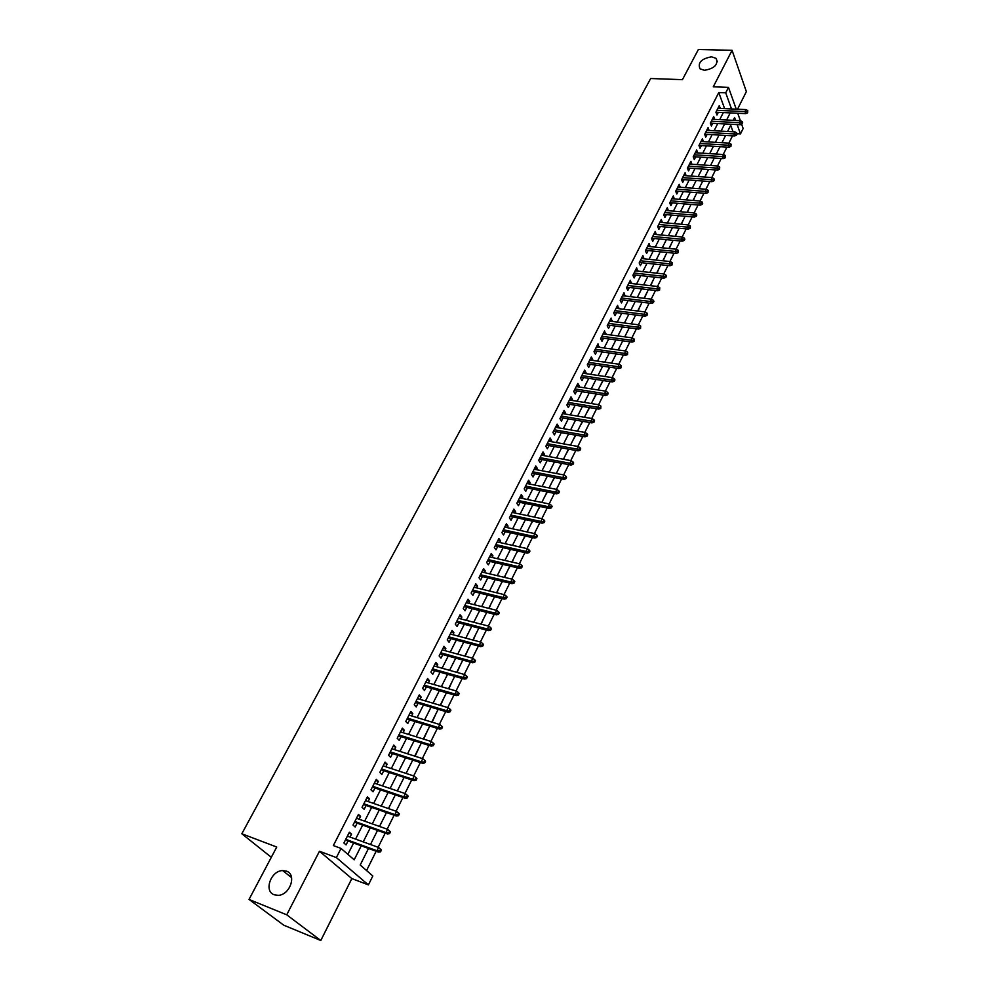 <?xml version="1.0" encoding="UTF-8"?>
<svg xmlns="http://www.w3.org/2000/svg" width="990" height="990" viewBox="0 0 990 990"><rect width="100%" height="100%" fill="white"/><g stroke="black" fill="none" stroke-linecap="round" stroke-linejoin="round"><path stroke-width="1.49" d="M286.469 871.151C297 874.455 290.082 895.047 278.202 895.344L274.143 894.762C263.538 891.173 270.938 870.594 282.695 870.581L286.469 871.151M711.513 56.814L716.104 58.385C718.431 64.498 714.557 68.483 704.472 70.315L699.992 68.793C697.554 62.679 701.403 58.695 711.513 56.814M368.49 848.467L360.199 865.025L372.822 875.977L368.404 884.899L336.365 857.587L341.03 848.43L354.185 859.815L361.239 845.819M351.834 878.588L319.461 851.252L286.729 914.81L249.035 899.44L283.821 925.229L320.797 940.5L351.834 878.588L368.404 884.899M737.525 109.209L746.361 91.6L732.068 50.317L713.283 86.798L728.491 87.38L736.251 109.16M741.597 124.146L743.144 128.502L740.483 133.898L737.129 124.567M736.993 133.7L740.483 133.898M366.56 870.544L376.15 851.276M378.131 847.291L385.184 833.147M387.164 829.162L394.119 815.216M396.099 811.218L402.955 797.47M404.947 793.485L411.692 779.922M413.684 775.925L420.342 762.56M422.334 758.563L428.905 745.383M430.897 741.386L437.37 728.38M439.362 724.383L445.748 711.562M447.74 707.565L454.039 694.93M456.031 690.909L462.243 678.459M464.236 674.438L470.361 662.149M472.354 658.14L478.393 646.024M480.397 642.003L486.35 630.061M488.342 626.039L494.22 614.245M496.225 610.236L502.017 598.604M504.009 594.582L509.726 583.122M511.731 579.101L517.362 567.79M519.366 563.768L524.923 552.606M526.928 548.584L532.41 537.582M534.414 533.561L539.822 522.695M541.827 518.673L547.161 507.969M549.165 503.947L554.425 493.379M556.429 489.357L561.627 478.925M563.632 474.903L568.755 464.619M570.76 460.598L575.809 450.45M577.814 446.428L582.801 436.417M584.805 432.395L589.731 422.52M591.723 418.498L596.586 408.746M598.579 404.737L603.38 395.109M605.373 391.1L610.112 381.596M612.105 377.586L616.77 368.218M618.775 364.209L623.378 354.964M625.371 350.955L629.925 341.822M631.917 337.813L636.409 328.804M638.402 324.807L642.832 315.909M644.824 311.912L649.192 303.138M651.185 299.141L655.491 290.478M657.484 286.481L661.741 277.93M663.733 273.945L667.941 265.506M669.921 261.509L674.079 253.18M676.059 249.195L680.155 240.966M682.147 236.981L686.181 228.863M688.174 224.891L692.159 216.872M694.139 212.899L698.086 204.992M700.066 201.007L703.952 193.199M705.932 189.226L709.768 181.517M711.748 177.556L715.535 169.946M717.515 165.974L721.252 158.462M723.232 154.502L726.92 147.089M728.888 143.129L732.538 135.803M286.729 914.81L320.797 940.5M249.035 899.44L276.742 847.032L241.832 833.766L650.665 78.519L682.432 79.658L698.371 49.5L732.068 50.317M350.052 837.082L351.549 834.137L349.383 832.219L343.901 842.997L346.079 844.903L348.059 840.993M359.135 819.213L360.583 816.366L358.454 814.411L353.022 825.066L355.175 827.009L357.143 823.135M368.119 801.541L369.518 798.782L367.414 796.789L362.043 807.333L364.171 809.313L366.114 805.464M376.992 784.055L378.353 781.382L376.287 779.365L370.978 789.797L373.069 791.79L375 787.99M385.791 766.755L387.102 764.156L385.073 762.114L379.814 772.435L381.868 774.465L383.786 770.69M394.49 749.64L395.765 747.128L393.76 745.049L388.55 755.271L390.58 757.325L392.486 753.576M403.091 732.699L404.328 730.261L402.348 728.17L397.2 738.28L399.205 740.359L401.086 736.647M411.605 715.943L412.805 713.58L410.862 711.463L405.764 721.462L407.732 723.579L409.6 719.891M420.032 699.348L421.196 697.071L419.277 694.93L414.228 704.83L416.171 706.959L418.028 703.308M428.373 682.939L429.499 680.736L427.606 678.558L422.619 688.359L424.524 690.525L426.368 686.887M436.627 666.691L437.716 664.562L435.848 662.36L430.91 672.062L432.791 674.252L434.622 670.651M444.807 650.616L445.846 648.561L444.015 646.334L439.127 655.937L440.983 658.14L442.79 654.576M452.888 634.689L453.903 632.709L452.084 630.469L447.257 639.973L449.076 642.201L450.883 638.661M460.894 618.936L461.872 617.03L460.09 614.765L455.301 624.17L457.095 626.423L458.877 622.908M468.827 603.343L469.755 601.499L467.998 599.21L463.258 608.516L465.04 610.793L466.81 607.303M476.673 587.899L477.576 586.13L475.831 583.815L471.141 593.035L472.898 595.337L474.656 591.871M484.432 572.616L485.298 570.908L483.59 568.569L478.95 577.702L480.67 580.016L482.415 576.588M492.129 557.481L492.958 555.836L491.275 553.484L486.672 562.518L488.379 564.857L490.112 561.454M499.74 542.495L500.544 540.911L498.886 538.548L494.332 547.495L496.002 549.846L497.723 546.468M507.276 527.658L508.056 526.136L506.41 523.747L501.905 532.608L503.551 534.984L505.259 531.63M514.738 512.968L515.481 511.508L513.872 509.108L509.404 517.869L511.038 520.27L512.721 516.941M522.138 498.416L522.844 497.017L521.26 494.592L516.83 503.279L518.438 505.692L520.121 502.388M529.452 484.011L530.133 482.675L528.573 480.224L524.193 488.837L525.777 491.263L527.435 487.983M536.704 469.743L537.36 468.456L535.813 466.005L531.482 474.519L533.041 476.97L534.687 473.715M543.894 455.61L544.512 454.385L542.99 451.91L538.696 460.35L540.231 462.813L541.876 459.583M550.997 441.614L551.591 440.439L550.093 437.951L545.837 446.304L547.359 448.792L548.98 445.587M558.051 427.742L558.607 426.628L557.135 424.128L552.915 432.407L554.412 434.907L556.034 431.714M565.03 414.018L565.562 412.954L564.102 410.429L559.932 418.634L561.404 421.146L563.013 417.978M571.935 400.406L572.455 399.403L571.007 396.866L566.874 404.984L568.322 407.521L569.918 404.378M578.791 386.929L579.274 385.976L577.851 383.427L573.755 391.471L575.19 394.02L576.774 390.901M585.573 373.577L586.031 372.673L584.632 370.111L580.573 378.081L581.984 380.643L583.556 377.549M592.292 360.348L592.725 359.506L591.352 356.92L587.33 364.815L588.716 367.389L590.275 364.32M598.95 347.243L597.997 343.852L594.012 351.673L595.386 354.259L596.933 351.215M605.546 334.261L604.593 330.895L600.645 338.654L601.994 341.253L603.541 338.221M612.08 321.404L611.127 318.075L607.216 325.747L608.541 328.371L610.075 325.351M618.564 308.645L617.599 305.353L613.713 312.964L615.038 315.6L616.547 312.605M624.987 296.022L624.009 292.755L620.173 300.304L621.46 302.94L622.97 299.97M631.348 283.499L630.37 280.269L626.559 287.744L627.833 290.404L629.331 287.447M637.647 271.087L636.669 267.894L632.895 275.307L634.157 277.967L635.642 275.047M643.896 258.798L642.906 255.63L639.169 262.981L640.406 265.654L641.891 262.746M650.084 246.609L649.093 243.478L645.393 250.755L646.619 253.452L648.079 250.557M656.221 234.531L655.232 231.437L651.556 238.652L652.757 241.35L654.217 238.479M662.31 222.564L661.308 219.495L657.669 226.648L658.857 229.358L660.305 226.5M668.337 210.697L667.334 207.665L663.721 214.743L664.896 217.466L666.332 214.632M674.314 198.94L673.299 195.933L669.723 202.95L670.886 205.685L672.309 202.876M680.241 187.283L679.227 184.301L675.675 191.268L676.813 194.003L678.237 191.206M686.107 175.725L685.092 172.767L681.578 179.673L682.704 182.42L684.115 179.648M691.936 164.266L690.909 161.345L687.419 168.189L688.533 170.948L689.943 168.189M697.702 152.906L696.675 150.01L693.223 156.804L694.312 159.563L695.71 156.816M703.432 141.644L702.393 138.773L698.965 145.505L700.054 148.277L701.44 145.555M709.1 130.47L708.06 127.636L704.67 134.306L705.734 137.09L707.107 134.38M710.337 123.193L740.211 124.728L739.481 122.698L740.483 120.693L712.317 119.283L714.731 119.394L713.691 116.597L710.325 123.206L711.377 126.002L712.738 123.317M728.071 130.507L727.898 131.497M724.989 136.682L725.93 135.432M722.626 141.384L722.267 142.746M719.507 147.621L720.287 146.681M717.131 152.361L716.587 154.081M713.988 158.647L714.607 158.041M711.587 163.424L710.857 165.528M706.006 174.574L705.078 177.074M700.363 185.823L699.249 188.719M694.683 197.171L693.359 200.475M688.953 208.618L687.431 212.33M683.174 220.164L681.442 224.285M677.346 231.796L675.39 236.35M671.468 243.54L669.302 248.515M665.527 255.383L663.152 260.803M659.55 267.337L656.939 273.203M653.511 279.39L650.678 285.702M647.423 291.543L644.366 298.324M641.273 303.819L637.981 311.058M635.073 316.194L631.484 323.371M628.823 328.68L625.197 335.932M622.512 341.278L618.849 348.591M616.139 353.987L612.439 361.387M605.979 374.282L609.877 367.203M599.457 387.3L603.195 380.544M592.886 400.443L596.45 394.008M586.241 413.709L589.644 407.608M579.534 427.086L582.764 421.332M572.777 440.587L575.833 435.192M565.946 454.224L568.829 449.188M559.053 467.985L561.751 463.308M552.098 481.882L554.61 477.576M545.069 495.903L547.396 491.968M542.112 501.806L542.124 502.512M537.978 510.06L540.119 506.509M534.996 516.013L534.773 517.188M530.826 524.354L532.769 521.198M527.818 530.355L527.348 532.026M523.599 538.783L525.343 536.036M520.567 544.834L519.849 547M516.297 553.348L517.844 551.009M513.241 559.449L512.275 562.134M508.934 568.062L510.258 566.132M505.853 574.212L504.615 577.405M501.485 582.912L502.611 581.415M498.378 589.124L496.893 592.849M493.973 597.911L494.889 596.846M490.842 604.172L489.085 608.442M486.387 613.07L487.08 612.439M483.231 619.381L481.202 624.195M475.534 634.726L473.232 640.097M467.775 650.232L465.176 656.184M459.929 665.899L457.046 672.42M452.009 681.714L448.829 688.842M444.003 697.69L440.525 705.424M435.922 713.84L432.135 722.18M427.754 730.137L423.646 739.122M419.5 746.621L415.082 756.236M411.159 763.265L406.197 773.178M402.744 780.083L397.72 790.107M394.23 797.074L389.157 807.209M385.63 814.238L380.494 824.497M376.943 831.588L371.745 841.97M733.046 131.769L730.682 125.297M368.218 848.999L362.909 859.617M724.618 108.628L718.777 92.553L333.333 845.571L341.03 848.43M347.861 854.345L353.603 843.022M355.583 839.087L362.662 825.103M364.654 821.168L371.634 807.382M373.626 803.447L380.507 789.859M382.499 785.912L389.293 772.509M391.285 768.562L397.98 755.345M399.972 751.398L406.568 738.367M408.573 734.407L415.07 721.562M417.075 717.601L423.497 704.929M425.502 700.97L431.826 688.471M433.83 684.511L440.067 672.185M442.072 668.213L448.223 656.061M450.24 652.101L456.303 640.109M458.308 636.137L464.298 624.319M466.315 620.334L472.205 608.677M474.222 604.704L480.051 593.196M482.056 589.223L487.798 577.875M489.815 573.891L495.483 562.704M497.5 558.719L503.081 547.68M505.098 543.696L510.617 532.806M512.634 528.821L518.067 518.079M520.084 514.095L525.455 503.489M527.472 499.505L532.769 489.048M534.773 485.063L540.008 474.742M542.013 470.757L547.173 460.573M549.19 456.588L554.276 446.539M556.293 442.567L561.305 432.642M563.322 428.67L568.285 418.881M570.289 414.897L575.178 405.244M577.195 401.259L582.021 391.731M584.026 387.758L588.79 378.341M590.807 374.368L595.51 365.087M597.514 361.115L602.155 351.945M604.16 347.985L608.739 338.939M610.756 334.966L615.273 326.044M617.277 322.072L621.732 313.261M623.75 309.288L628.143 300.601M630.147 296.629L634.503 288.053M636.508 284.093L640.79 275.616M642.795 271.656L647.027 263.291M649.032 259.331L653.214 251.076M655.207 247.116L659.34 238.974M661.345 235.014L665.416 226.97M667.409 223.022L671.43 215.078M673.423 211.13L677.395 203.284M679.4 199.349L683.31 191.602M685.303 187.667L689.176 180.019M691.168 176.084L694.992 168.535M696.985 164.6L700.759 157.15M702.739 153.215L706.464 145.852M708.456 141.929L712.132 134.665M714.112 130.742L717.75 123.564M719.73 119.654L723.319 112.563M720.287 108.417L719.26 105.645L715.918 112.204L716.958 115.001L718.319 112.328M241.832 833.766L271.31 857.315M319.461 851.252L336.365 857.587M718.777 92.553L725.72 92.825L728.491 87.38M735.644 120.446L734.592 117.501L733.169 120.322M731.202 124.257L727.588 131.472M725.62 135.42L721.957 142.721M719.977 146.668L716.277 154.069M714.297 158.016L710.548 165.516M708.568 169.463L704.769 177.049M702.776 181.009L698.928 188.694M696.948 192.654L693.049 200.45M691.057 204.41L687.11 212.293M685.13 216.266L681.12 224.26M679.14 228.22L675.081 236.313M673.089 240.285L668.98 248.49M666.988 252.462L662.83 260.766M660.837 264.751L656.63 273.166M654.638 277.151L650.368 285.665M648.363 289.649L644.045 298.287M642.052 302.272L637.659 311.021M635.667 315.018L631.224 323.879M629.232 327.863L624.727 336.848M622.735 340.845L618.168 349.94M616.176 353.937L611.56 363.157M609.555 367.154L604.878 376.497M602.873 380.494L598.133 389.961M596.129 393.958L591.327 403.549M589.322 407.558L584.447 417.273M582.442 421.282L577.517 431.133M575.499 435.13L570.5 445.116M568.495 449.126L563.434 459.236M561.429 463.246L556.293 473.505M554.289 477.502L549.079 487.897M547.074 491.906L541.802 502.437M539.785 506.447L534.439 517.126M532.434 521.124L527.014 531.952M525.009 535.961L519.515 546.925M517.51 550.935L511.941 562.048M509.937 566.057L504.281 577.331M502.276 581.34L496.559 592.763M494.555 596.772L488.751 608.355M486.746 612.352L480.868 624.108M478.863 628.106L472.898 640.01M470.894 644.02L464.842 656.085M462.837 660.082L456.712 672.334M454.707 676.331L448.495 688.743M446.49 692.728L440.179 705.326M438.186 709.31L431.789 722.081M429.796 726.066L423.312 739.01M421.319 742.995L414.736 756.125M412.743 760.11L406.073 773.425M404.081 777.398L397.324 790.911M395.332 794.883L388.464 808.582M386.484 812.555L379.517 826.452M377.536 830.412L370.47 844.507M737.711 113.244L740.359 120.681M731.511 108.937L725.72 92.825M363.219 841.871L370.285 827.826M372.277 823.878L379.244 810.03M381.237 806.083L388.105 792.433M390.097 788.473L396.879 775.021M398.871 771.062L405.554 757.796M407.546 753.823L414.129 740.743M416.134 736.77L422.619 723.876M424.623 719.903L431.021 707.182M433.026 703.197L439.35 690.661M441.342 686.676L447.579 674.314M449.584 670.329L455.722 658.127M457.726 654.143L463.778 642.114M465.795 638.129L471.76 626.262M473.777 622.264L479.667 610.57M481.672 606.573L487.488 595.027M489.493 591.042L495.223 579.645M497.24 575.66L502.895 564.424M504.9 560.427L510.481 549.351M512.498 545.354L517.993 534.427M520.01 530.43L525.442 519.639M527.447 515.642L532.806 505.011M534.823 501.014L540.107 490.508M542.112 486.523L547.334 476.165M549.339 472.168L554.487 461.946M556.491 457.949L561.577 447.864M563.582 443.879L568.594 433.917M570.599 429.932L575.549 420.107M577.554 416.122L582.429 406.432M584.447 402.435L589.26 392.869M591.265 388.884L596.017 379.455M598.022 375.457L602.712 366.151M604.717 362.167L609.345 352.972M611.35 348.987L615.916 339.917M617.921 335.932L622.425 326.972M624.43 323L628.885 314.164M630.89 310.179L635.283 301.455M637.275 297.483L641.619 288.87M643.611 284.897L647.893 276.396M649.885 272.423L654.118 264.033M656.11 260.073L660.28 251.782M662.273 247.822L666.394 239.642M668.386 235.682L672.457 227.613M674.45 223.653L678.459 215.684M680.452 211.724L684.412 203.866M686.404 199.906L690.315 192.147M692.295 188.199L696.156 180.526M698.148 176.579L701.96 169.005M703.94 165.07L707.702 157.596M709.682 153.648L713.406 146.273M715.386 142.337L719.049 135.048M721.029 131.125L724.655 123.923M726.635 120L730.212 112.897M706.712 130.296L709.125 130.433M701.056 141.422L703.469 141.558M695.339 152.633L697.764 152.782M689.585 163.944L692.01 164.105M683.781 175.354L686.206 175.527M677.915 186.863L680.353 187.048M672.012 198.47L674.45 198.668M666.047 210.177L668.498 210.387M660.033 221.995L662.483 222.206M653.969 233.912L656.42 234.135M647.844 245.928L650.306 246.176M641.668 258.056L644.144 258.316M635.444 270.295L637.919 270.567M629.157 282.645L631.632 282.93M622.809 295.107L625.296 295.404M616.411 307.68L618.899 307.989M609.951 320.376L612.439 320.698M603.43 333.172L605.929 333.506M596.859 346.092L599.358 346.45M590.213 359.135L592.725 359.506M583.518 372.302L586.031 372.673M576.749 385.58L579.274 385.976M569.931 398.995L572.455 399.403M563.038 412.533L565.562 412.954M556.083 426.195L558.607 426.628M549.054 439.993L551.591 440.439M541.963 453.915L544.512 454.385M534.81 467.973L537.36 468.456M527.583 482.167L530.133 482.675M520.282 496.497L522.844 497.017M512.919 510.976L515.481 511.508M505.482 525.579L508.056 526.136M497.97 540.342L500.544 540.911M490.384 555.241L492.958 555.836M482.724 570.289L485.298 570.908M474.977 585.498L477.576 586.13M467.169 600.843L469.755 601.499M459.273 616.362L461.872 617.03M451.292 632.016L453.903 632.709M443.235 647.844L445.846 648.561M435.105 663.832L437.716 664.562M426.876 679.982L429.499 680.736M418.572 696.304L421.196 697.071M410.182 712.788L412.805 713.58M401.705 729.444L404.328 730.261M393.129 746.287L395.765 747.128M384.466 763.29L387.102 764.156M375.717 780.491L378.353 781.382M366.869 797.866L369.518 798.782M357.935 815.426L360.583 816.366M348.888 833.184L351.549 834.137M715.931 112.217L745.73 113.627L745.012 111.598L716.909 110.286M747.227 111.684L747.623 112.823L747.772 110.583L747.227 111.684L745.012 111.598L746.002 109.605L717.899 108.318M745.73 113.627L747.623 112.823M747.772 110.583L746.002 109.605M741.708 122.797L742.104 123.923L742.661 122.809L742.265 121.683L741.708 122.797L711.315 121.263M740.211 124.728L742.104 123.923M742.265 121.683L740.483 120.693M704.694 134.256L734.642 135.915L733.912 133.898L705.672 132.338M736.139 133.996L736.548 135.123L737.105 133.996L736.696 132.87L736.139 133.996L733.912 133.898L734.914 131.868L706.687 130.346M734.642 135.915L736.548 135.123M736.696 132.87L734.914 131.868M699.014 145.406L729.024 147.213L728.281 145.196L699.98 143.513M730.521 145.295L730.929 146.421L731.09 144.169L730.521 145.295L728.281 145.196L729.296 143.154L701.007 141.496M729.024 147.213L730.929 146.421M731.09 144.169L729.296 143.154M693.285 156.667L723.368 158.598L722.613 156.593L694.25 154.786M724.853 156.692L725.274 157.818L725.423 155.554L724.853 156.692L722.613 156.593L723.628 154.527L695.277 152.745M723.368 158.598L725.274 157.818M725.423 155.554L723.628 154.527M687.505 168.015L717.651 170.082L716.884 168.077L688.458 166.147M719.136 168.189L719.569 169.302L719.718 167.038L719.136 168.189L716.884 168.077L717.923 166.011L689.51 164.093M717.651 170.082L719.569 169.302M719.718 167.038L717.923 166.011M681.677 179.462L711.884 181.677L711.117 179.673L682.63 177.618M713.369 179.796L713.802 180.898L714.384 179.735L713.951 178.633L713.369 179.796L711.117 179.673L712.157 177.581L683.682 175.539M711.884 181.677L713.802 180.898M713.951 178.633L712.157 177.581M675.799 191.021L706.08 193.372L705.288 191.379L676.739 189.177M707.553 191.491L707.999 192.605L708.147 190.315L707.553 191.491L705.288 191.379L706.34 189.263L677.804 187.098M706.08 193.372L707.999 192.605M708.147 190.315L706.34 189.263M669.871 202.665L700.215 205.165L699.41 203.173L670.799 200.846M701.687 203.297L702.133 204.398L702.727 203.21L702.281 202.108L701.687 203.297L699.41 203.173L700.475 201.044L671.876 198.743M700.215 205.165L702.133 204.398M702.281 202.108L700.475 201.044M663.882 214.422L694.299 217.058L693.483 215.078L664.81 212.615M695.772 215.201L696.218 216.303L696.812 215.115L696.366 214.013L695.772 215.201L693.483 215.078L694.547 212.937L665.886 210.486M694.299 217.058L696.218 216.303M696.366 214.013L694.547 212.937M657.855 226.277L688.322 229.061L687.505 227.094L658.758 224.483M689.795 227.217L690.253 228.319L690.401 226.017L689.795 227.217L687.505 227.094L688.582 224.928L659.86 222.342M688.322 229.061L690.253 228.319M690.401 226.017L688.582 224.928M651.766 238.244L682.308 241.176L681.466 239.209L652.67 236.462M683.768 239.345L684.238 240.434L684.845 239.221L684.375 238.12L683.768 239.345L681.466 239.209L682.555 237.018L653.771 234.308M682.308 241.176L684.238 240.434M684.375 238.12L682.555 237.018M645.616 250.309L676.22 253.403L675.378 251.448L646.507 248.552M677.692 251.571L678.162 252.66L678.298 250.346L677.692 251.571L675.378 251.448L676.479 249.233L647.621 246.362M676.22 253.403L678.162 252.66M678.298 250.346L676.479 249.233M639.416 262.486L670.094 265.728L669.228 263.786L640.307 260.741M671.554 263.922L672.037 264.998L672.173 262.684L671.554 263.922L669.228 263.786L670.341 261.558L641.433 258.538M670.094 265.728L672.037 264.998M672.173 262.684L670.341 261.558M633.167 274.774L663.906 278.165L663.028 276.235L634.046 273.042M665.367 276.371L665.849 277.447L666.468 276.198L665.985 275.121L665.367 276.371L663.028 276.235L664.154 273.983L635.172 270.827M663.906 278.165L665.849 277.447M665.985 275.121L664.154 273.983M626.856 287.162L657.657 290.726L656.778 288.795L627.722 285.454M659.117 288.944L659.612 290.008L659.748 287.682L659.117 288.944L656.778 288.795L657.904 286.531L628.86 283.214M657.657 290.726L659.612 290.008M659.748 287.682L657.904 286.531M620.482 299.673L651.358 303.398L650.455 301.48L621.349 297.99M652.818 301.628L653.313 302.692L653.945 301.418L653.449 300.354L652.818 301.628L650.455 301.48L651.606 299.19L622.5 295.725M651.358 303.398L653.313 302.692M653.449 300.354L651.606 299.19M614.06 312.296L644.997 316.194L644.082 314.276L614.914 310.625M646.445 314.424L646.953 315.488L647.596 314.201L647.089 313.137L646.445 314.424L644.082 314.276L645.232 311.961L616.077 308.336M644.997 316.194L646.953 315.488M647.089 313.137L645.232 311.961M607.575 325.029L638.587 329.088L637.659 327.195L608.417 323.384M640.023 327.344L640.542 328.408L640.679 326.044L640.023 327.344L637.659 327.195L638.822 324.856L609.593 321.082M638.587 329.088L640.542 328.408M640.679 326.044L638.822 324.856M601.041 337.887L632.103 342.119L631.162 340.226L601.87 336.254M633.55 340.387L634.07 341.439L634.194 339.075L633.55 340.387L631.162 340.226L632.338 337.875L603.046 333.927M632.103 342.119L634.07 341.439M634.194 339.075L632.338 337.875M594.433 350.856L625.569 355.274L624.616 353.393L595.25 349.247M627.004 353.541L627.536 354.593L627.66 352.23L627.004 353.541L624.616 353.393L625.791 351.005L596.45 346.896M625.569 355.274L627.536 354.593M627.66 352.23L625.791 351.005M587.763 363.949L618.96 368.54L617.995 366.671L588.58 362.352M620.396 366.832L620.94 367.872L621.064 365.496L620.396 366.832L617.995 366.671L619.196 364.271L589.78 359.989M618.96 368.54L620.94 367.872M621.064 365.496L619.196 364.271M581.043 377.165L612.303 381.93L611.325 380.073L581.835 375.594M613.738 380.247L614.283 381.274L614.951 379.937L614.406 378.898L613.738 380.247L611.325 380.073L612.525 377.648L583.061 373.205M612.303 381.93L614.283 381.274M614.406 378.898L612.525 377.648M574.25 390.506L605.583 395.456L604.581 393.612L575.042 388.946M607.006 393.785L607.551 394.812L608.231 393.451L607.674 392.424L607.006 393.785L604.581 393.612L605.806 391.161L576.267 386.533M605.583 395.456L607.551 394.812M607.674 392.424L605.806 391.161M567.394 403.957L598.789 409.105L597.774 407.274L568.173 402.435M600.212 407.447L600.769 408.474L600.893 406.073L600.212 407.447L597.774 407.274L599.012 404.799L569.411 399.997M598.789 409.105L600.769 408.474M600.893 406.073L599.012 404.799M560.476 417.557L591.933 422.891L590.906 421.059L561.243 416.048M593.357 421.245L593.926 422.26L594.606 420.874L594.037 419.859L593.357 421.245L590.906 421.059L592.156 418.572L562.493 413.585M591.933 422.891L593.926 422.26M594.037 419.859L592.156 418.572M553.497 431.269L585.016 436.8L583.976 434.994L554.251 429.784M586.427 435.179L587.008 436.182L587.701 434.783L587.12 433.769L586.427 435.179L583.976 434.994L585.226 432.469L555.514 427.309M585.016 436.8L587.008 436.182M587.12 433.769L585.226 432.469M546.443 445.116L578.036 450.858L576.972 449.052L547.185 443.656M579.435 449.237L580.029 450.24L580.722 448.829L580.14 447.827L579.435 449.237L576.972 449.052L578.247 446.515L548.46 441.156M578.036 450.858L580.029 450.24M580.14 447.827L578.247 446.515M539.327 459.1L570.982 465.04L569.906 463.246L540.057 457.665M572.381 463.444L572.975 464.434L573.68 463.011L573.086 462.008L572.381 463.444L569.906 463.246L571.181 460.684L541.344 455.14M570.982 465.04L572.975 464.434M573.086 462.008L571.181 460.684M532.137 473.22L563.855 479.358L562.765 477.576L532.855 471.809M565.253 477.774L565.859 478.764L566.565 477.329L565.971 476.339L565.253 477.774L562.765 477.576L564.053 474.99L534.154 469.248M563.855 479.358L565.859 478.764M565.971 476.339L564.053 474.99M524.886 487.476L556.665 493.824L555.563 492.055L525.591 486.09M558.051 492.253L558.669 493.243L559.387 491.782L558.781 490.805L558.051 492.253L555.563 492.055L556.863 489.444L526.903 483.504M556.665 493.824L558.669 493.243M558.781 490.805L556.863 489.444M517.56 501.868L549.4 508.427L548.274 506.67L518.253 500.507M550.787 506.88L551.405 507.858L552.135 506.385L551.517 505.407L550.787 506.88L548.274 506.67L549.599 504.034L519.577 497.896M549.4 508.427L551.405 507.858M551.517 505.407L549.599 504.034M510.159 516.396L542.062 523.178L540.924 521.433L510.84 515.06M543.448 521.643L544.079 522.621L544.809 521.136L544.178 520.158L543.448 521.643L540.924 521.433L542.26 518.772L512.177 512.424M542.062 523.178L544.079 522.621M544.178 520.158L542.26 518.772M502.685 531.073L534.662 538.077L533.511 536.345L503.353 529.761M536.036 536.568L536.667 537.521L537.409 536.023L536.778 535.058L536.036 536.568L533.511 536.345L534.847 533.647L504.714 527.101M534.662 538.077L536.667 537.521M536.778 535.058L534.847 533.647M495.149 545.886L527.175 553.113L526.012 551.405L495.804 544.599M528.536 551.628L529.192 552.581L529.947 551.059L529.291 550.118L528.536 551.628L526.012 551.405L527.361 548.683L497.166 541.926M527.175 553.113L529.192 552.581M529.291 550.118L527.361 548.683M487.525 560.847L519.626 568.31L518.438 566.614L488.169 559.597M520.975 566.837L521.643 567.777L522.398 566.255L521.742 565.315L520.975 566.837L518.438 566.614L519.8 563.867L489.543 556.887M519.626 568.31L521.643 567.777M521.742 565.315L519.8 563.867M479.828 575.97L511.991 583.654L510.778 581.984L480.459 574.745M513.34 582.207L514.008 583.147L514.775 581.6L514.107 580.66L513.34 582.207L510.778 581.984L512.164 579.2L481.845 572.01M511.991 583.654L514.008 583.147M514.107 580.66L512.164 579.2M472.057 591.228L504.281 599.16L503.056 597.502L472.675 590.04M505.618 597.737L506.298 598.653L507.078 597.106L506.397 596.178L505.618 597.737L503.056 597.502L504.454 594.693L474.074 587.268M504.281 599.16L506.298 598.653M506.397 596.178L504.454 594.693M464.211 606.647L496.485 614.827L495.248 613.181L464.805 605.484M497.821 613.416L498.514 614.332L499.294 612.761L498.614 611.845L497.821 613.416L495.248 613.181L496.658 610.347L466.228 602.687M496.485 614.827L498.514 614.332M498.614 611.845L496.658 610.347M456.279 622.227L488.627 630.642L487.365 629.009L456.86 621.089M489.951 629.256L490.656 630.172L491.436 628.576L490.743 627.672L489.951 629.256L487.365 629.009L488.788 626.15L458.296 618.267M488.627 630.642L490.656 630.172M490.743 627.672L488.788 626.15M448.272 637.956L480.67 646.631L479.395 645.022L448.841 636.855M481.994 645.27L482.699 646.161L483.504 644.552L482.798 643.661L481.994 645.27L479.395 645.022L480.831 642.126L450.289 634.008M480.67 646.631L482.699 646.161M482.798 643.661L480.831 642.126M440.179 653.858L472.638 662.78L471.339 661.184L440.736 652.781M473.95 661.444L474.68 662.322L475.485 660.701L474.767 659.81L473.95 661.444L471.339 661.184L472.799 658.263L442.196 649.898M472.638 662.78L474.68 662.322M474.767 659.81L472.799 658.263M432.011 669.908L464.52 679.103L463.209 677.519L432.543 668.869M465.832 677.779L466.562 678.657L467.379 677.024L466.649 676.133L465.832 677.779L463.209 677.519L464.681 674.561L434.016 665.961M464.52 679.103L466.562 678.657M466.649 676.133L464.681 674.561M423.745 686.132L456.328 695.586L454.992 694.027L424.264 685.117M457.628 694.287L458.37 695.166L459.187 693.507L458.444 692.629L457.628 694.287L454.992 694.027L456.477 691.045L425.762 682.184M456.328 695.586L458.37 695.166M458.444 692.629L456.477 691.045M415.404 702.516L448.037 712.255L446.676 710.709L415.899 701.539M449.336 710.981L450.079 711.835L450.92 710.164L450.165 709.298L449.336 710.981L446.676 710.709L448.185 707.689L417.421 698.581M448.037 712.255L450.079 711.835M450.165 709.298L448.185 707.689M406.977 719.087L439.671 729.086L438.285 727.563L407.459 718.134M440.946 727.836L441.713 728.69L442.555 726.994L441.788 726.153L440.946 727.836L438.285 727.563L439.808 724.519L408.981 715.139M439.671 729.086L441.713 728.69M441.788 726.153L439.808 724.519M398.463 735.818L431.207 746.101L429.808 744.604L398.921 734.914M432.482 744.888L433.249 745.718L434.103 744.01L433.323 743.168L432.482 744.888L429.808 744.604L431.343 741.522L400.467 731.882M431.207 746.101L433.249 745.718M433.323 743.168L431.343 741.522M389.85 752.734L422.656 763.302L421.233 761.817L390.295 751.856M423.918 762.102L424.698 762.931L425.564 761.199L424.772 760.382L423.918 762.102L421.233 761.817L422.779 758.699L391.854 748.787M422.656 763.302L424.698 762.931M424.772 760.382L422.779 758.699M381.15 769.812L414.006 780.689L412.57 779.217L381.571 768.982M415.256 779.514L416.06 780.33L416.926 778.586L416.134 777.769L415.256 779.514L412.57 779.217L414.129 776.073L383.155 765.889M414.006 780.689L416.06 780.33M416.134 777.769L414.129 776.073M372.351 787.087L405.269 798.262L403.809 796.814L372.76 786.295M406.519 797.111L407.323 797.915L408.202 796.146L407.397 795.341L406.519 797.111L403.809 796.814L405.393 793.634L374.356 783.164M405.269 798.262L407.323 797.915M407.397 795.341L405.393 793.634M363.466 804.548L396.433 816.02L394.948 814.597L363.85 803.781M397.671 814.906L398.5 815.698L399.378 813.904L398.562 813.112L397.671 814.906L394.948 814.597L396.557 811.379L365.471 800.625M396.433 816.02L398.5 815.698M398.562 813.112L396.557 811.379M354.482 822.195L387.511 833.976L386.001 832.565L354.853 821.465M388.736 832.887L389.565 833.667L390.468 831.86L389.627 831.08L388.736 832.887L386.001 832.565L387.622 829.323L356.487 818.272M387.511 833.976L389.565 833.667M389.627 831.08L387.622 829.323M345.411 840.027L378.489 852.118L376.943 850.744L345.757 839.347M379.69 851.066L380.544 851.833L381.447 850.002L380.606 849.234L379.69 851.066L376.943 850.744L378.588 847.465L347.403 836.117M378.489 852.118L380.544 851.833M380.606 849.234L378.588 847.465M716.104 58.385L717.329 61.801M282.695 870.581L291.58 877.647"/></g></svg>
